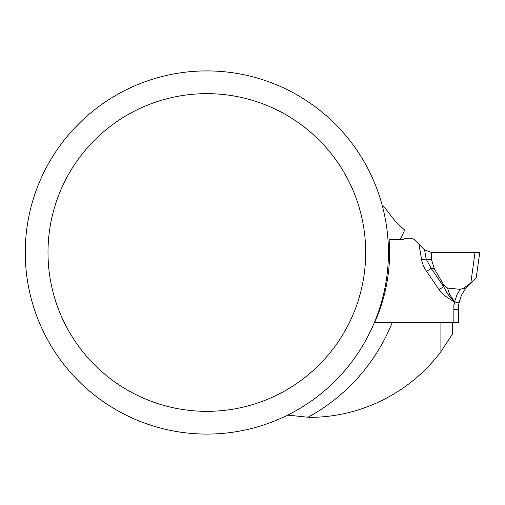 <?xml version="1.0" encoding="UTF-8"?>
<svg xmlns="http://www.w3.org/2000/svg" width="505" height="505" viewBox="0 0 505 505"><rect width="100%" height="100%" fill="white"/><g stroke="black" fill="none" stroke-linecap="round" stroke-linejoin="round"><path stroke-width="0.76" d="M392.328 322.398A187.62 187.62 0 0 1 308.012 417.237A164.882 164.882 0 0 0 312.027 417.357A164.882 164.882 0 0 0 440.903 351.676L440.903 322.398L374.697 322.398A171.378 171.378 0 0 0 389.102 239.452L400.332 239.452L404.675 230.141L395.705 221.714L383.92 206.627L382.304 205.699M308.012 417.237L287.667 415.116M452.272 322.398L452.272 334.417L440.903 351.676M47.994 252.5A158.854 158.854 0 0 0 286.272 390.068A158.854 158.854 0 0 0 286.272 114.932A158.854 158.854 0 0 0 47.994 252.5M201.697 70.978L211.993 70.978M25.25 252.5A181.598 181.598 0 0 0 297.641 409.763A181.598 181.598 0 0 0 297.641 95.237A181.598 181.598 0 0 0 25.25 252.5M453.85 304.805L453.85 322.398L457.391 322.398L374.697 322.398M454.115 304.799A38.664 38.664 0 0 1 454.525 302.142L444.646 295.665L439.104 289.687L426.637 271.463L431.163 268.37L443.624 286.594L439.104 289.687M418.923 244.262L424.572 249.849L426.176 259.046L421.65 259.835L418.923 244.262L414.58 239.919A5.688 5.688 0 0 0 410.559 238.253L407.005 238.253A5.688 5.688 0 0 0 404.467 238.852A5.688 5.688 0 0 1 401.923 239.452L400.332 239.452M476.234 277.498L479.75 252.5L431.87 252.5L479.75 252.5L475.003 252.5L470.83 283.002A4.551 1.73 50.7 0 0 470.919 282.945L475.843 277.996M424.572 249.849L431.384 252.487L475.003 252.5M431.567 259.804L434.319 268.811L431.163 268.37L426.176 259.046L431.567 259.804L431.384 252.487M434.319 268.811L443.731 284.908L447.544 288.058L449.652 294.529L454.601 301.756L457.101 294.466L460.244 289.365L447.544 288.058M471.525 282.434L465.863 288.058L461.444 295.261L458.994 302.994A34.113 34.113 0 0 0 458.395 309.357L458.395 322.398L457.391 322.398L458.041 322.398M475.489 278.425L475.199 278.766M474.492 279.562L473.671 280.426M453.85 309.357L458.395 309.357A34.113 34.113 0 0 1 458.994 302.994L454.544 301.857L457.101 294.466L460.244 289.365L463.685 288.222A4.551 1.951 38.6 0 0 465.863 288.058L470.919 282.945M443.731 284.908L443.624 286.594L446.893 292.957L451.344 298.606L454.544 301.857L459.064 302.64M454.601 301.756L459.077 302.571M463.685 288.222L470.83 283.002M404.48 229.983A187.62 187.62 0 0 1 404.537 230.438M426.637 271.463A88.716 43.209 8 0 1 421.65 259.835"/></g></svg>
